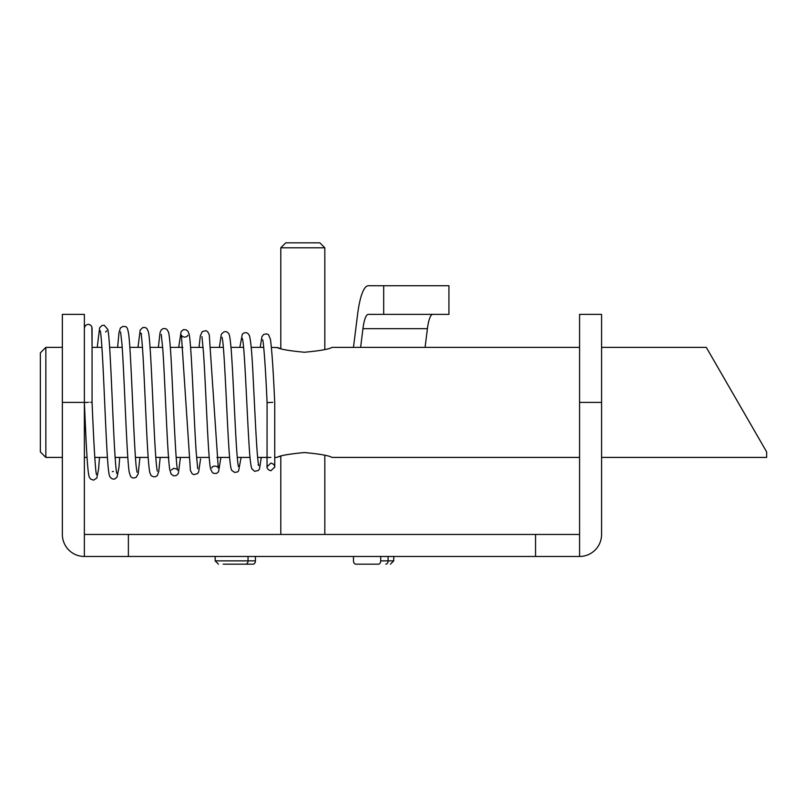 <?xml version="1.0" encoding="UTF-8"?>
<svg xmlns="http://www.w3.org/2000/svg" width="807" height="807" viewBox="0 0 807 807"><rect width="100%" height="100%" fill="white"/><g stroke="black" fill="none" stroke-linecap="round" stroke-linejoin="round"><path stroke-width="1.21" d="M267.097 402.592L272.756 402.35M88.215 402.4C93.188 402.4 93.188 402.4 88.215 402.39C93.188 402.4 93.188 402.4 88.215 402.39L84.372 402.441L88.215 402.4M92.069 328.116L92.069 402.4L90.939 402.4M285.749 242.836L319.865 242.836L324.817 247.789L280.796 247.789L285.749 242.836M738.062 402.4L706.296 347.373L766.65 451.92L766.65 457.418L601.578 457.418M304.461 352.245C288.977 350.813 279.807 349.189 276.952 347.373C279.757 349.179 288.926 350.803 304.461 352.245C319.955 350.813 329.125 349.189 331.97 347.373C329.125 349.189 319.955 350.813 304.461 352.245M271.434 347.373L277.618 347.595M277.729 347.635L279.565 348.221M304.461 452.545C319.965 453.988 329.135 455.612 331.97 457.418C329.155 455.622 319.986 453.998 304.461 452.545C288.987 453.978 279.817 455.602 276.952 457.418C279.747 455.622 288.916 453.998 304.461 452.545M45.848 457.418L40.35 451.92L40.35 352.881L45.848 347.373L45.848 457.418L62.361 457.418M84.382 480.528L84.372 324.263M128.384 534.456L84.372 534.456L84.372 556.467L128.384 556.467L128.384 534.456L535.555 534.456L535.555 556.467L579.577 556.467L579.577 534.456L535.555 534.456M535.555 556.467L128.384 556.467M579.577 556.467A22.011 22.011 90 0 0 601.578 534.456L601.578 314.367L579.577 314.367L579.577 534.456M84.372 556.467A22.011 22.011 90 0 1 62.361 534.456L62.361 402.4L84.372 402.4L84.372 534.456M84.372 402.4L84.372 314.367L62.361 314.367L62.361 402.4M393.745 556.467L393.745 560.865L380.712 560.865A3.299 2.33 90 0 1 378.382 564.164L355.816 564.164A3.299 2.33 90 0 1 353.486 560.865L353.486 556.467M380.712 560.865L380.712 556.467M223.146 564.164L253.105 564.164A3.299 2.33 -90 0 0 255.436 560.865L255.436 556.467M378.382 564.164L374.488 564.164M280.796 534.456L280.796 456.207L279.424 456.631M353.466 347.373L357.592 314.367A57.226 12.387 90 0 1 368.315 285.749L448.934 285.749L448.934 314.367L368.315 314.367A28.608 6.194 90 0 0 362.948 328.671L360.618 347.373M432.774 314.367A28.608 6.194 -90 0 0 427.417 328.671L425.077 347.373M255.436 560.865L215.166 560.865L215.166 556.467M579.577 402.4L601.578 402.4M385.776 564.164A3.299 2.33 -90 0 0 388.106 560.865L388.106 556.467M245.711 564.164A3.299 2.33 90 0 0 248.042 560.865L248.042 556.467M362.948 328.671L427.417 328.671M383.688 314.367L383.688 285.749M274.743 402.209L274.743 466.91C274.622 468.443 275.933 464.418 270.9 463.067L267.046 466.799L267.046 457.418L267.046 466.91L267.046 457.418M262.678 339.727L263.052 341.442C264.363 351.822 265.715 372.198 267.087 402.592L267.046 466.91C267.167 465.387 265.856 469.412 270.9 470.763L274.743 467.031L274.743 457.418L276.952 457.418M101.934 347.373L92.069 347.373L91.857 326.835L90.455 324.979L88.215 324.263L85.623 325.271L84.382 327.824M280.796 348.584L280.796 247.789M601.578 347.373L706.296 347.373M109.611 347.373L122.2 347.373M129.826 347.373L142.446 347.373M150.062 347.373L162.681 347.373M170.317 347.373L182.886 347.373M190.573 347.373L203.061 347.373M210.809 347.373L223.347 347.373M230.994 347.373L243.583 347.373M251.199 347.373L263.768 347.373M331.97 347.373L579.577 347.373M45.848 347.373L62.361 347.373M84.372 402.562C86.006 439.341 87.297 471.823 89.264 477.058L90.555 479.045L93.551 480.175L96.81 478.047L98.575 469.271L99.503 457.418M116.803 473.396L116.803 473.386C116.047 471.026 115.149 459.778 114.09 439.623C111.951 398.194 110.034 337.528 107.765 329.407L104.254 325.241L102.045 325.453L99.634 327.743L97.244 347.373M119.718 457.418L118.911 467.646L117.106 476.967L114.947 478.874C113.051 479.509 111.356 478.763 109.833 476.644L109.167 474.587C107.129 466.083 105.344 415.121 103.417 374.579C102.196 348.886 101.137 334.28 100.229 330.759L100.239 330.779M137.049 472.226L136.242 466.93C133.75 444.112 131.248 353.95 128.716 334.572C127.99 329.306 126.951 326.674 125.61 326.694L122.997 326.361L120.414 327.965L118.992 332.605L117.62 347.373M139.934 457.418L138.209 473.719L136.252 477.27C133.71 478.47 131.813 478.137 130.563 476.291L129.261 472.297C126.739 458.901 124.369 374.882 121.928 343.57L120.586 331.939M157.315 471.157L157.325 471.187C156.296 466.981 155.105 450.114 153.744 420.588C151.948 382.447 150.304 339.828 148.397 331.768L146.854 328.439L145.139 327.491L142.859 327.511L140.186 330.023L137.997 347.373M160.19 457.418L158.757 471.52L157.415 475.373C155.6 477.26 153.471 477.29 151.04 475.454L149.931 472.932C147.6 465.044 145.684 405.588 143.535 365.278C142.496 346.264 141.618 335.53 140.892 333.089L141.507 333.977M177.611 470.158L177.631 470.199C175.997 467.334 173.576 408.776 171.609 368.759C170.67 349.36 169.652 337.155 168.562 332.141L166.756 329.266L165.021 328.53L162.863 328.701L161.158 330.013L160.058 332.545L158.354 347.373M180.455 457.418L178.448 472.902C177.651 475.111 175.956 476.049 173.364 475.716L171.104 474.002L169.783 469.755C167.382 456.5 165.122 381.792 162.792 349.219L161.259 334.411M197.705 468.655L196.192 452.233C193.791 417.32 191.541 343.389 189.06 333.937L187.96 331.253L186.014 329.76L183.431 329.649L181.131 331.576L178.68 347.373M211.908 467.959C211.626 465.81 217.305 465.256 218.263 467.939L209.255 334.693L207.651 331.657L205.906 330.648L202.174 331.697L200.338 335.823L199.026 347.373M220.906 457.418L218.606 471.5L217.819 472.509L216.306 473.467L213.714 473.376L212.402 472.589L210.577 468.958C208.095 458.83 205.856 386.503 203.495 352.669L201.962 336.59M238.428 466.537L237.994 464.035C235.705 448.894 233.324 374.791 231.004 347.393C229.622 333.462 229.238 333.927 227.544 332.353C225.355 330.89 223.257 331.637 221.229 334.572L219.393 347.373M241.101 457.418L238.6 470.935L237.631 471.883L234.726 472.468L231.75 470.39L231.125 468.827C230.237 465.256 229.43 457.155 228.694 444.526C226.636 411.267 224.517 351.882 222.51 339.646L222.056 337.286M258.129 464.731L258.765 465.609L258.422 463.985C256.747 454.835 254.921 411.863 253.186 378.493C252.127 354.969 250.866 340.655 249.403 335.541L248.153 333.674C246.196 332.161 244.249 332.353 242.302 334.249L239.82 347.373M261.307 457.418L259.511 468.857L258.361 470.481L254.669 471.338L251.814 468.776C250.725 465.649 249.837 458.073 249.151 446.029C247.073 414.233 244.935 354.243 242.897 341.22L242.393 338.537M274.703 402.209C273.311 370.978 271.898 350.036 270.446 339.384L268.751 335.137C267.944 333.826 266.219 333.624 263.576 334.532L261.912 336.721L260.217 347.373M187.819 335.137C187.708 337.044 183.018 338.325 181.414 335.147L190.412 470.511L192.116 473.709L193.781 474.637L197.473 473.638L198.633 472.024L200.59 458.87M106.675 330.809L105.667 332.03M113.373 471.439L112.334 471.631M176.904 469.139L173.666 468.302L171.255 470.108M92.079 402.4C93.562 438.241 95.357 472.488 96.527 474.587L96.517 474.566M215.166 560.865L218.465 564.164M393.745 560.865L390.447 564.164M84.382 457.418L87.065 457.418M94.782 457.418L107.432 457.418M115.119 457.418L127.809 457.418M135.445 457.418L148.185 457.418M155.781 457.418L168.895 457.418M176.178 457.418L188.858 457.418M196.595 457.418L209.215 457.418M216.942 457.418L229.612 457.418M237.278 457.418L250.019 457.418M257.635 457.418L270.9 457.418M331.97 457.418L579.577 457.418M324.817 534.456L324.817 455.289M324.817 349.502L324.817 247.789"/></g></svg>
